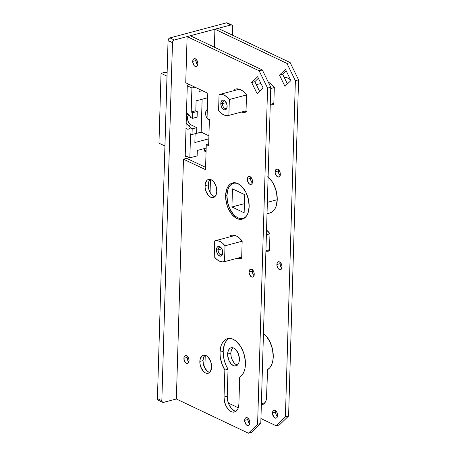 <?xml version="1.0" encoding="UTF-8"?>
<svg xmlns="http://www.w3.org/2000/svg" width="456" height="456" viewBox="0 0 456 456"><rect width="100%" height="100%" fill="white"/><g stroke="black" fill="none" stroke-linecap="round" stroke-linejoin="round"><path stroke-width="0.68" d="M158.186 400.191L157.428 398.595L161.84 400.687L157.428 398.595L168.053 40.573L172.465 42.664L161.84 400.687A2.343 1.687 -64.6 0 0 162.655 402.317A2.343 1.687 -64.6 0 0 163.596 402.386L176.358 398.989L163.242 402.437L162.325 402.089L161.84 400.687L172.51 42.231L173.326 40.635L174.352 39.997L231.22 24.892L232.138 25.245L232.606 26.226L232.372 35.123L232.623 26.647A2.343 1.687 -64.6 0 0 231.808 25.012L227.396 22.92A2.343 1.687 115.4 0 0 226.455 22.851L230.867 24.949L174.352 39.997L169.94 37.899L226.455 22.851L227.943 23.421M190.101 84.616L188.254 84.616L187.268 86.155L185.21 155.593L185.643 156.539L186.732 156.362A10.288 7.399 -64.6 0 0 186.629 156.431A1.397 1.003 -64.6 0 1 185.695 156.568A1.397 1.003 -64.6 0 1 185.21 155.593L187.268 86.155A1.397 1.003 -64.6 0 1 188.767 84.542A10.288 7.399 -64.6 0 0 189.628 84.628M204.59 148.496L204.641 151.016L205.189 151.477L206.072 151.204A10.288 7.399 -64.6 0 0 205.958 151.284A1.397 1.003 -64.6 0 1 205.023 151.42A1.397 1.003 -64.6 0 1 204.533 150.446L204.59 148.496M162.655 402.317L158.243 400.225A2.343 1.687 115.4 0 1 157.428 398.595L168.099 40.134L168.919 38.538L169.94 37.899L226.455 22.851L230.867 24.949A2.343 1.687 -64.6 0 1 231.808 25.012M159.184 400.288L158.83 400.345M185.216 155.758L186.629 156.431L185.216 155.758M204.539 150.611L205.958 151.284L204.539 150.611M174.352 39.997L169.94 37.899A2.343 1.687 115.4 0 0 168.053 40.573L172.465 42.664A2.343 1.687 -64.6 0 1 174.352 39.997M237.599 365.085L235.307 363.991L234.219 362.97L232.366 360.172L231.175 356.734L230.827 353.178L227.635 354.027A9.371 5.557 75.1 0 1 231.106 347.768A9.371 5.557 75.1 0 1 239.4 359.613L238.551 354.295L236.008 349.826L233.774 348.088L232.623 347.711L230.468 348.008L229.545 348.675L228.182 350.903L227.698 355.788L229.174 361.021L231.027 363.82L233.255 365.552L234.412 365.934L236.567 365.632L237.49 364.971L238.853 362.742L239.4 359.613A9.371 5.557 75.1 0 1 235.929 365.877A9.371 5.557 75.1 0 1 227.635 354.027L230.827 353.178A9.371 5.557 -104.9 0 0 237.416 365.045M263.465 333.416A20.263 12.016 75.1 0 1 273.247 356.877L272.494 349.188L269.918 341.755L265.911 335.702L263.465 333.416M277.624 416.841L276.034 414.441L275.663 412.11L272.477 412.959A4.098 2.428 75.1 0 1 273.993 410.223A4.098 2.428 75.1 0 1 277.618 415.405L277.248 413.079L276.136 411.124L274.66 410.2L273.309 410.617L272.545 412.241L272.506 413.729L273.959 417.246L274.934 418.004L276.382 418.038L277.123 417.32L277.618 415.405A4.098 2.428 75.1 0 1 276.102 418.146A4.098 2.428 75.1 0 1 272.477 412.959L275.663 412.11A4.098 2.428 -104.9 0 0 277.419 416.664M282.03 268.396L280.44 265.99L280.07 263.665L276.883 264.514A4.098 2.428 75.1 0 1 278.399 261.772A4.098 2.428 75.1 0 1 282.025 266.959L281.654 264.628L280.543 262.673L279.061 261.75L277.715 262.171L276.952 263.79L276.906 265.284L278.365 268.795L279.34 269.553L280.788 269.593L281.529 268.875L282.025 266.959A4.098 2.428 75.1 0 1 280.508 269.695A4.098 2.428 75.1 0 1 276.883 264.514L280.07 263.665A4.098 2.428 -104.9 0 0 281.825 268.219M280.309 175.702L278.719 173.303L278.348 170.971L275.162 171.821A4.098 2.428 75.1 0 1 276.678 169.079A4.098 2.428 75.1 0 1 280.303 174.266L279.933 171.935L278.821 169.98L277.339 169.056L275.994 169.478L275.23 171.097L275.185 172.59L276.644 176.107L277.618 176.865L279.066 176.899L279.807 176.181L280.303 174.266A4.098 2.428 75.1 0 1 278.787 177.008A4.098 2.428 75.1 0 1 275.162 171.821L278.348 170.971A4.098 2.428 -104.9 0 0 280.104 175.526M214.913 29.195L218.105 28.346L290.141 62.557L286.949 63.407L214.913 29.195L286.949 63.407L295.38 80.695L285.405 416.887L276.193 425.796L260.935 418.551L276.193 425.796L279.385 424.946L288.597 416.037L298.572 79.846L290.141 62.557L218.105 28.346L214.913 29.195L214.383 47.185L214.913 29.195M238.294 407.795L228.359 403.075L238.294 407.795M204.858 368.14L205.24 355.213L204.858 368.14M210.073 192.403L210.455 179.476L210.073 192.403M261.345 404.757L263.123 404.312L264.292 403.474L266.008 400.664L266.492 398.795L267.501 369.691L269.804 367.73L271.588 364.823L272.756 361.135L273.247 356.877A20.263 12.016 75.1 0 1 267.501 369.691L266.697 396.714A11.833 7.017 75.1 0 1 262.32 404.62A11.833 7.017 75.1 0 1 261.345 404.757M270.248 104.92L273.799 104.601L274.312 87.449L271.525 84.36L268.327 82.24A18.742 11.115 75.1 0 1 274.312 87.449L273.799 104.601A18.742 11.115 75.1 0 1 273.19 104.794A18.742 11.115 75.1 0 1 270.248 104.92M265.905 251.182L269.462 250.868L269.969 233.717L266.532 230.08A18.742 11.115 75.1 0 1 269.969 233.717L269.462 250.868A18.742 11.115 75.1 0 1 268.852 251.062A18.742 11.115 75.1 0 1 265.905 251.182M284.943 86.315L290.911 80.541L285.45 69.335L279.477 75.109L284.943 86.315L279.477 75.109L285.45 69.335L290.911 80.541L284.943 86.315M232.811 347.751A9.371 5.557 -104.9 0 0 230.827 353.178L231.374 350.048L232.731 347.825M262.137 403.36L261.402 402.956A11.833 7.017 -104.9 0 0 263.825 403.873M275.869 410.85A4.098 2.428 -104.9 0 0 275.663 412.11L275.903 410.742M280.275 262.399A4.098 2.428 -104.9 0 0 280.07 263.665L280.309 262.297M278.553 169.712A4.098 2.428 -104.9 0 0 278.348 170.971L278.587 169.603M274.102 104.15L272.346 103.808A18.742 11.115 -104.9 0 0 273.817 104.122M269.764 250.412L268.003 250.076A18.742 11.115 -104.9 0 0 269.473 250.39M287.394 83.95L282.669 74.26L286.191 70.857L282.669 74.26L279.477 75.109L282.669 74.26L287.394 83.95M288.597 416.037L298.572 79.846L295.38 80.695L285.405 416.887L288.597 416.037L285.405 416.887L276.193 425.796L279.385 424.946L288.597 416.037M298.572 79.846L290.141 62.557L286.949 63.407L295.38 80.695L298.572 79.846M215.015 196.747L212.718 195.658L210.638 193.35L209.087 190.169L208.244 184.845L205.052 185.695A9.371 5.557 75.1 0 1 208.517 179.436A9.371 5.557 75.1 0 1 216.811 191.281L215.962 185.962L213.419 181.488L211.191 179.755L210.039 179.379L207.879 179.675L206.956 180.342L205.211 184.047L205.114 187.456L205.895 191.018L208.443 195.487L210.672 197.22L212.941 197.625L213.984 197.3L215.677 195.664L216.811 191.281A9.371 5.557 75.1 0 1 213.34 197.545A9.371 5.557 75.1 0 1 205.052 185.695L208.244 184.845A9.371 5.557 -104.9 0 0 214.827 196.713M209.8 372.484L207.503 371.395L204.562 367.576L203.376 364.139L203.023 360.582L199.836 361.431A9.371 5.557 75.1 0 1 203.302 355.173A9.371 5.557 75.1 0 1 211.595 367.017L210.746 361.699L208.204 357.225L205.975 355.492L204.824 355.116L202.663 355.412L201.74 356.079L199.996 359.784L199.899 363.193L200.68 366.755L203.228 371.224L205.456 372.957L207.725 373.361L208.768 373.036L210.461 371.401L211.595 367.017A9.371 5.557 75.1 0 1 208.124 373.282A9.371 5.557 75.1 0 1 199.836 361.431L203.023 360.582A9.371 5.557 -104.9 0 0 209.612 372.449M229.157 338.415A20.263 12.016 -104.9 0 0 223.201 351.348A20.263 12.016 -104.9 0 0 228.04 369.195L224.848 370.044A20.263 12.016 75.1 0 1 220.009 352.197L223.201 351.348L220.009 352.197A20.263 12.016 75.1 0 1 227.515 338.654A20.263 12.016 75.1 0 1 245.442 364.276L245.311 360.479L243.612 352.767L240.261 345.893L235.758 340.894L233.29 339.355L230.799 338.54L228.382 338.483L226.13 339.178L224.13 340.615L222.465 342.724L221.194 345.431L220.009 352.197L220.237 356.797L221.861 363.768L224.848 370.044L224.044 397.062L224.489 401.548L225.988 405.891L228.325 409.425L231.141 411.614L232.6 412.087L235.325 411.717L237.462 409.648L238.203 408.063L238.893 404.113L239.696 377.095L241.999 375.134L243.789 372.227L244.957 368.539L245.442 364.276A20.263 12.016 75.1 0 1 239.696 377.095L238.893 404.113A11.833 7.017 75.1 0 1 234.515 412.024A11.833 7.017 75.1 0 1 224.044 397.062L227.236 396.213L228.04 369.195L225.914 365.125L224.346 360.628L223.423 355.948L223.201 351.348L224.386 344.582L225.657 341.875L227.322 339.766M242.558 218.458A18.742 11.115 -104.9 0 0 243.755 218.544M225.635 195.47L226.923 195.128L225.635 195.47L225.754 198.987L227.327 206.118L228.712 209.458L232.412 215.055L236.875 218.521L239.178 219.273L241.412 219.33L243.498 218.68L245.339 217.358L246.884 215.403L248.058 212.901L249.153 206.642A18.742 11.115 75.1 0 1 242.216 219.171A18.742 11.115 75.1 0 1 225.635 195.47A18.742 11.115 75.1 0 1 232.571 182.947A18.742 11.115 75.1 0 1 249.153 206.642L248.457 199.534L246.075 192.66L242.37 187.063L237.912 183.591L235.604 182.839L233.369 182.782L231.289 183.432L229.442 184.76L227.903 186.709L226.723 189.211L225.635 195.47M249.825 424.245L248.537 422.575L247.864 419.514L244.672 420.364A4.098 2.428 75.1 0 1 246.189 417.622A4.098 2.428 75.1 0 1 249.82 422.809L249.449 420.478L248.338 418.522L246.856 417.599L245.505 418.021L244.912 418.996L244.701 421.133L246.154 424.65L247.636 425.573L248.583 425.442L249.324 424.724L249.82 422.809A4.098 2.428 75.1 0 1 248.303 425.551A4.098 2.428 75.1 0 1 244.672 420.364L247.864 419.514A4.098 2.428 -104.9 0 0 249.614 424.069M254.231 275.794L252.943 274.124L252.271 271.069L249.079 271.918A4.098 2.428 75.1 0 1 250.595 269.177A4.098 2.428 75.1 0 1 254.226 274.358L253.855 272.032L252.744 270.077L251.262 269.154L249.911 269.57L249.318 270.545L249.107 272.682L250.561 276.199L252.043 277.123L252.989 276.991L253.73 276.279L254.226 274.358A4.098 2.428 75.1 0 1 252.709 277.1A4.098 2.428 75.1 0 1 249.079 271.918L252.271 271.069A4.098 2.428 -104.9 0 0 254.02 275.623M252.51 183.107L251.222 181.437L250.549 178.376L247.357 179.225A4.098 2.428 75.1 0 1 248.873 176.483A4.098 2.428 75.1 0 1 252.504 181.67L252.134 179.339L251.022 177.384L249.54 176.461L248.189 176.882L247.597 177.857L247.386 179.995L248.839 183.506L250.321 184.429L251.267 184.304L252.008 183.586L252.504 181.67A4.098 2.428 75.1 0 1 250.988 184.406A4.098 2.428 75.1 0 1 247.357 179.225L250.549 178.376A4.098 2.428 -104.9 0 0 252.299 182.93M197.864 65.276L196.576 63.606L195.903 60.545L192.711 61.395A4.098 2.428 75.1 0 1 194.233 58.659A4.098 2.428 75.1 0 1 197.858 63.84L197.488 61.514L196.376 59.554L194.894 58.63L193.549 59.052L192.951 60.027L192.74 62.164L194.199 65.681L195.675 66.604L196.621 66.473L197.362 65.755L197.858 63.84A4.098 2.428 75.1 0 1 196.342 66.582A4.098 2.428 75.1 0 1 192.711 61.395L195.903 60.545A4.098 2.428 -104.9 0 0 197.653 65.1M189.052 362.172L187.764 360.502L187.091 357.441L183.899 358.291A4.098 2.428 75.1 0 1 185.421 355.555A4.098 2.428 75.1 0 1 189.046 360.736L188.676 358.41L187.564 356.455L186.082 355.532L184.737 355.948L184.138 356.923L183.928 359.06L185.387 362.577L186.863 363.5L187.809 363.369L188.55 362.651L189.046 360.736A4.098 2.428 75.1 0 1 187.53 363.478A4.098 2.428 75.1 0 1 183.899 358.291L187.091 357.441A4.098 2.428 -104.9 0 0 188.847 362.001M207.793 93.252L207.047 118.36L207.793 93.252L185.74 82.781L187.114 36.6L190.306 35.75L262.337 69.962L259.15 70.811L187.114 36.6L259.15 70.811L267.581 88.099L257.6 424.291L248.395 433.2L176.358 398.989L183.477 159.19L205.525 169.66L206.272 144.558L208.626 145.675L209.401 119.478L207.047 118.36L209.401 119.478L208.626 145.675L206.272 144.558L205.525 169.66L183.477 159.19L186.664 158.34L205.593 167.329L186.664 158.34L183.477 159.19L176.358 398.989L248.395 433.2L251.581 432.351L260.792 423.442L270.773 87.25L262.337 69.962L190.306 35.75L187.114 36.6L185.74 82.781L207.793 93.252M241.349 112.062L243.111 112.404L246.001 112.005L246.508 94.854L243.721 91.764L240.7 89.724L237.633 88.869L236.157 88.914L234.749 89.268L234.715 90.459L234.749 89.268A18.742 11.115 75.1 0 1 235.353 89.074A18.742 11.115 75.1 0 1 246.508 94.854L246.001 112.005A18.742 11.115 75.1 0 1 245.391 112.199A18.742 11.115 75.1 0 1 241.349 112.062M237.012 258.33L238.767 258.666L241.657 258.273L242.165 241.121L239.383 238.026L236.356 235.986L234.817 235.404L231.813 235.176L230.405 235.535L230.371 236.721L230.405 235.535A18.742 11.115 75.1 0 1 231.015 235.342A18.742 11.115 75.1 0 1 242.165 241.121L241.657 258.273A18.742 11.115 75.1 0 1 241.047 258.466A18.742 11.115 75.1 0 1 237.012 258.33M257.144 93.719L263.112 87.945L257.646 76.739L251.678 82.513L257.144 93.719L251.678 82.513L257.646 76.739L263.112 87.945L257.144 93.719M210.222 179.419A9.371 5.557 -104.9 0 0 208.244 184.845L208.785 181.716L210.148 179.487M205.006 355.156A9.371 5.557 -104.9 0 0 203.023 360.582L203.57 357.453L204.932 355.224M234.333 410.765L231.517 408.576L229.18 405.042L227.675 400.699L227.236 396.213A11.833 7.017 -104.9 0 0 236.026 411.278M248.07 418.255A4.098 2.428 -104.9 0 0 247.864 419.514L248.104 418.146M252.476 269.804A4.098 2.428 -104.9 0 0 252.271 271.069L252.51 269.695M250.754 177.11A4.098 2.428 -104.9 0 0 250.549 178.376L250.789 177.008M196.108 59.286A4.098 2.428 -104.9 0 0 195.903 60.545L196.143 59.177M187.296 356.182A4.098 2.428 -104.9 0 0 187.091 357.441L187.33 356.073M246.303 111.555L244.541 111.213A18.742 11.115 -104.9 0 0 246.012 111.526M237.901 89.61L237.924 88.897L237.901 89.61M241.959 257.817L240.204 257.48A18.742 11.115 -104.9 0 0 241.674 257.788M233.563 235.872L233.58 235.165L233.563 235.872M259.589 91.348L254.87 81.664L258.387 78.261L254.87 81.664L251.678 82.513L254.87 81.664L259.589 91.348M260.792 423.442L257.6 424.291L267.581 88.099L270.773 87.25L260.792 423.442L251.581 432.351L248.395 433.2L257.6 424.291L260.792 423.442M270.773 87.25L267.581 88.099L259.15 70.811L262.337 69.962L270.773 87.25M208.677 143.914L206.272 144.558L208.677 143.914M231.637 235.205L230.405 235.535L231.637 235.205M235.98 88.937L234.749 89.268L235.98 88.937M234.219 182.719A18.742 11.115 -104.9 0 0 233.221 183.392M228.04 369.195L227.236 396.213L224.044 397.062L224.848 370.044L228.04 369.195M222.454 103.609A3.865 2.291 -104.9 0 0 224.284 108.055A3.865 2.291 -104.9 0 0 227.059 107.245A3.865 2.291 75.1 0 1 225.874 108.499A3.865 2.291 75.1 0 1 222.454 103.609L226.227 102.606L222.454 103.609A3.865 2.291 75.1 0 1 223.885 101.027A3.865 2.291 75.1 0 1 225.538 101.523A3.865 2.291 -104.9 0 0 222.454 103.609L220.807 103.506L222.454 103.609M227.128 106.504A5.039 2.987 75.1 0 1 226.968 107.736A5.039 2.987 75.1 0 1 223.389 109.446A5.039 2.987 75.1 0 1 220.807 103.506L221.097 101.825L222.323 100.269L223.486 100.109L225.304 101.243L226.301 102.748L227.094 105.564L226.831 108.186L226.102 109.389L224.443 109.902L222.625 108.767L221.263 106.368L220.807 103.506A5.039 2.987 75.1 0 1 225.213 101.146A5.039 2.987 75.1 0 1 227.128 106.504M228.878 115.379A17.573 10.42 75.1 0 1 228.684 115.436A17.573 10.42 75.1 0 1 218.584 110.494L219.057 94.631A17.573 10.42 75.1 0 1 219.25 94.574A17.573 10.42 75.1 0 1 229.345 99.516L246.508 94.951L229.345 99.516L228.878 115.379L246.035 110.814L228.878 115.379L229.345 99.516L226.894 96.923L224.255 95.184L221.593 94.403L219.057 94.631L218.584 110.494L221.04 113.088L223.674 114.826L226.341 115.607L228.878 115.379M273.834 103.409L270.26 104.361M270.733 88.498L274.307 87.546L270.733 88.498M290.557 79.806A17.573 10.42 -104.9 0 0 284.196 77.395M290.7 79.931L288.067 78.193L284.105 77.4M218.11 249.877A3.865 2.291 -104.9 0 0 219.94 254.323A3.865 2.291 -104.9 0 0 222.722 253.513A3.865 2.291 75.1 0 1 221.53 254.761A3.865 2.291 75.1 0 1 218.11 249.877L221.884 248.868L218.11 249.877A3.865 2.291 75.1 0 1 219.541 247.294A3.865 2.291 75.1 0 1 221.194 247.785A3.865 2.291 -104.9 0 0 218.11 249.877L216.463 249.768L218.11 249.877M222.784 252.772A5.039 2.987 75.1 0 1 222.625 253.998A5.039 2.987 75.1 0 1 219.051 255.713A5.039 2.987 75.1 0 1 216.463 249.768L217.073 247.414L217.985 246.536L219.763 246.576L220.96 247.511L221.958 249.016L222.75 251.826L222.494 254.454L221.758 255.651L220.105 256.169L218.287 255.035L216.919 252.63L216.463 249.768A5.039 2.987 75.1 0 1 220.875 247.408A5.039 2.987 75.1 0 1 222.784 252.772M224.534 261.647A17.573 10.42 75.1 0 1 224.341 261.698A17.573 10.42 75.1 0 1 214.246 256.756L214.713 240.893A17.573 10.42 75.1 0 1 214.907 240.842A17.573 10.42 75.1 0 1 225.007 245.784L242.165 241.213L225.007 245.784L224.534 261.647L241.691 257.076L224.534 261.647L225.007 245.784L222.551 243.185L219.917 241.446L217.25 240.665L214.713 240.893L214.246 256.756L216.697 259.356L219.33 261.094L221.998 261.875L224.534 261.647M269.496 249.671L265.922 250.623L269.496 249.671M266.389 234.76L269.963 233.808L266.389 234.76M185.934 128.626L188.334 129.145L190.357 127.976L192.193 128.849L192.022 134.52L196.627 133.294L196.798 127.623L192.193 128.849L192.022 134.52L196.627 133.294L196.798 127.623L190.916 124.83L188.983 123.012L188.049 121.108L187.541 117.91L187.872 116.035L188.687 114.701M194.86 142.534L195.122 133.699L194.86 142.534L208.825 138.812L194.86 142.534M190.557 133.825L189.844 157.839L197.135 155.895L197.294 150.44L206.169 148.075L197.294 150.44L197.135 155.895L189.844 157.839L185.21 155.638L189.844 157.839L190.557 133.825L192.022 134.52L190.557 133.825M186.481 112.746A8.55 5.073 75.1 0 1 188.584 114.262A8.55 5.073 75.1 0 1 190.665 117.494L192.506 118.366L197.106 117.141L197.277 111.463L192.671 112.695L192.506 118.366L197.106 117.141L197.277 111.463L192.671 112.695L191.201 111.994L191.913 87.979L187.319 85.796L191.913 87.979L194.974 87.164L191.913 87.979L191.201 111.994L195.806 110.768L196.103 100.833L207.662 97.755L196.103 100.833L195.806 110.768L197.277 111.463L195.806 110.768L191.201 111.994L192.671 112.695L192.506 118.366L190.665 117.494L188.767 114.462L186.407 112.717M202.282 90.636L199.044 91.496L199.118 89.131L199.044 91.496L202.282 90.636M204.544 150.024L206.089 150.759L204.544 150.024M158.967 143.173L164.924 146.005L158.967 143.173L161.042 73.319L166.999 76.146L161.042 73.319L163.869 72.567L167.095 72.772L163.869 72.567L161.042 73.319L158.967 143.173M208.916 135.831L201.153 132.137L202.128 99.231L201.153 132.137L208.916 135.831M207.315 109.486L206.272 110.477L205.593 113.105L206.101 116.303L207.052 118.241A5.62 3.334 75.1 0 1 207.315 109.486M207.03 118.207L208.962 120.025A5.62 3.334 75.1 0 1 207.178 118.417M195.122 133.745L201.153 132.137L195.122 133.745M188.562 114.832A5.62 3.334 -104.9 0 0 187.781 120.184A5.62 3.334 -104.9 0 0 190.916 124.83L188.59 125.446A5.62 3.334 75.1 0 1 186.185 122.812A5.62 3.334 -104.9 0 0 188.59 125.446L189.998 126.671L190.357 127.976A8.55 5.073 75.1 0 1 186.008 128.672M186.407 115.277A5.62 3.334 75.1 0 1 187.302 114.775A5.62 3.334 75.1 0 1 188.904 114.969A5.62 3.334 -104.9 0 0 186.407 115.277M209.389 119.911L208.962 120.025L209.389 119.911M189.411 115.248L188.904 114.969L189.411 115.248M190.916 124.83L196.798 127.623L192.193 128.849L190.357 127.976L189.998 126.671L188.59 125.446L190.916 124.83M269.815 213.032L273.184 211.094L274.82 209.019L276.074 206.357L277.237 199.711L267.353 202.339L277.237 199.711A19.916 11.81 -104.9 0 0 268.105 177.048M226.911 195.402A18.154 10.767 75.1 0 1 233.632 183.266A18.154 10.767 75.1 0 1 237.331 183.34L234.407 183.112L232.395 183.739L230.605 185.028L229.111 186.914L227.971 189.343L226.911 195.402L227.584 202.287L229.892 208.951L233.478 214.377L235.587 216.355L237.804 217.734L240.033 218.464L242.199 218.515L244.216 217.888L246.149 216.463A18.154 10.767 75.1 0 1 242.974 218.361A18.154 10.767 75.1 0 1 226.911 195.402M232.475 188.858L244.672 194.655L244.137 212.77L231.933 206.978L232.475 188.858L231.933 206.978L244.405 203.655L231.933 206.978L244.137 212.77L244.672 194.655L232.475 188.858M267.016 213.778L269.861 213.02A19.916 11.81 -104.9 0 0 277.237 199.711L276.496 192.158L273.965 184.851L272.141 181.642L267.718 176.734M228.69 115.431L246.035 110.814M219.25 94.574L239.394 89.211M256.346 84.696L260.935 83.476M224.352 261.698L241.691 257.081M265.922 250.629L269.496 249.677M214.907 240.842L235.051 235.478M235.381 182.805L233.677 183.255M244.73 217.894L242.974 218.361"/></g></svg>
